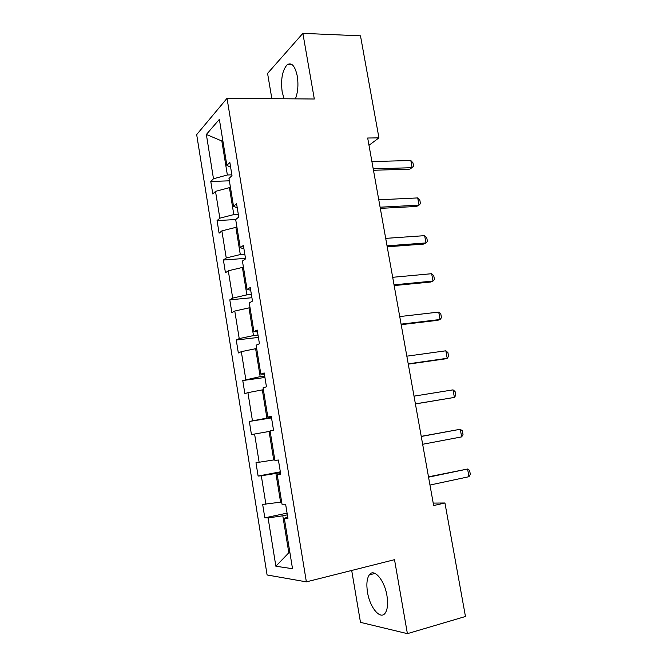 <?xml version="1.0" encoding="UTF-8"?>
<svg xmlns="http://www.w3.org/2000/svg" width="667" height="667" viewBox="0 0 667 667"><rect width="100%" height="100%" fill="white"/><g stroke="black" fill="none" stroke-linecap="round" stroke-linejoin="round"><path stroke-width="1" d="M386.952 595.648C384.475 579.89 373.803 567.792 369.276 574.896C366.867 578.556 366.275 584.342 367.509 592.246C369.81 607.529 380.498 620.443 385.284 612.981C387.627 609.304 388.186 603.527 386.952 595.648M295.414 98.858C297.924 92.304 298.549 84.742 297.282 76.155C295.056 65.925 291.696 62.114 287.202 64.716C282.316 70.243 280.649 79.331 282.174 91.954L284.067 98.766M351.692 570.46L360.48 622.353L407.404 633.65L465.458 616.491L444.939 502.993L433.208 503.093M196.682 134.617L267.092 574.971L306.37 581.866L227.03 98.324L196.682 134.617M227.03 98.324L314.307 99.008L302.876 33.35L267.575 73.395L271.853 98.674M302.876 33.35L360.488 35.826L378.939 137.869L367.684 138.019L433.65 505.553L444.939 502.993M287.344 514.832L282.8 515.799L288.819 552.776L275.871 566.233L268.092 517.934L264.824 517.85L287.068 513.123M289.887 552.526L288.819 552.776L289.945 552.901M282.8 515.799L268.092 517.934M280.448 472.578L275.913 473.437L280.59 502.176L262.665 504.41L264.824 517.85M265.916 504.385L261.314 475.788L258.112 476.063L280.332 471.836M270.152 431.299L269.084 431.474L273.72 459.947L255.97 462.748L258.112 476.063M259.146 462.364L254.586 434.025L251.459 434.651L249.341 421.461L271.527 417.901M263.382 389.736L262.323 389.895L266.908 418.101L249.341 421.461M252.443 420.727L247.924 392.655L244.864 393.622L242.763 380.549L264.932 377.48M256.678 348.566L255.619 348.699L260.172 376.647L242.763 380.549M245.806 379.473L241.321 351.659L238.336 352.968L236.251 340.012L258.396 337.419M250.042 307.77L248.983 307.879L253.485 335.576L239.22 338.603L236.251 340.012M239.22 338.603L234.784 311.039L231.866 312.681L229.798 299.842L251.918 297.715M243.463 267.35L242.404 267.434L246.865 294.872L232.7 298.099L229.798 299.842M232.7 298.099L228.306 270.785L225.446 272.753L223.403 260.03L245.498 258.362M236.935 227.289L235.885 227.355L240.303 254.544L226.238 257.962L223.403 260.03M226.238 257.962L221.878 230.89L219.093 233.183L217.067 220.577L235.693 219.551L240.262 247.707L243.38 245.423L245.581 258.871L242.429 261.039L247.057 289.445L250.25 287.519L252.468 301.1L249.25 302.91L253.919 331.591L257.187 330.023L259.43 343.738L256.128 345.181L260.839 374.129L264.19 372.936L266.45 386.785L263.073 387.852L267.834 417.083L271.261 416.275L273.545 430.248L270.093 430.94L274.896 460.447L278.406 460.022L280.707 474.137L277.172 474.437L282.024 504.235L285.618 504.21L287.944 518.459L284.325 518.367L292.521 568.718L275.871 566.233M230.474 187.594L229.423 187.635L233.809 214.582L219.835 218.184L217.067 220.577M219.835 218.184L215.516 191.362L212.79 193.964L210.78 181.474L229.373 180.824M222.886 140.987L221.836 140.995L227.364 174.979L213.49 178.764L210.78 181.474M213.49 178.764L206.353 134.467L219.368 119.368L226.863 165.383L229.84 162.406L231.991 175.604L228.989 178.473L233.533 206.353L236.577 203.718L238.753 217.042L235.684 219.56M280.607 473.537L277.172 474.437M281.649 501.959L280.59 502.176M275.913 473.437L261.314 475.788M274.779 459.755L273.72 459.947M269.084 431.474L254.586 434.025M271.336 416.7L267.834 417.083M271.444 417.375L266.908 418.101M262.323 389.895L247.924 392.655M264.39 374.129L260.839 374.129M264.699 376.021L260.172 376.647M255.619 348.699L241.321 351.659M257.504 331.966L253.919 331.591M258.012 335.051L253.485 335.576M248.983 307.879L234.784 311.039M250.692 290.195L247.057 289.445M251.384 294.447L246.865 294.872M242.404 267.434L228.306 270.785M243.939 248.816L240.262 247.707M244.822 254.219L240.303 254.544M235.885 227.355L221.878 230.89M237.252 207.821L233.533 206.353M238.311 214.349L233.809 214.582M229.423 187.635L215.516 191.362M230.624 167.209L226.863 165.383M407.404 633.65L394.522 559.68L306.37 581.866M368.993 145.306L378.939 137.869M231.866 174.837L227.364 174.979M222.736 140.02L221.836 140.995L206.353 134.467M287.71 517.058L284.325 518.367M371.911 161.556L410.822 160.514L412.965 162.84L413.623 166.408L409.913 169.118L373.47 170.277M410.822 160.514L412.139 167.684L373.22 168.884M378.773 199.8L417.709 197.924L419.835 200.133L420.502 203.743L416.767 206.436L380.307 208.371M417.709 197.924L419.034 205.153L380.098 207.195M385.693 238.377L424.646 235.651L426.763 237.752L427.439 241.387L425.988 242.938L423.687 244.072L387.202 246.798M424.646 235.651L425.988 242.938L387.035 245.84M392.68 277.297L431.649 273.703L433.75 275.696L434.425 279.365L433 281.057L430.657 282.024L394.164 285.568M431.649 273.703L433 281.057L394.03 284.826M399.725 316.567L438.711 312.089L440.804 313.965L441.479 317.667L440.07 319.501L437.685 320.31L401.184 324.679M438.711 312.089L440.07 319.501L401.092 324.154M406.837 356.178L445.831 350.8L447.907 352.568L448.599 356.303L447.207 358.287L444.781 358.938L408.262 364.14M445.831 350.8L447.207 358.287L408.212 363.84M414.015 396.148L453.018 389.862L455.077 391.512L455.778 395.273L454.402 397.415L415.408 403.944M453.018 389.862L454.402 397.415L415.399 403.877M421.252 436.476L460.263 429.265L462.314 430.799L463.015 434.592L461.664 436.885L422.653 444.28M461.664 436.885L460.263 429.265L421.227 436.36M428.556 477.172L467.575 469.018L469.61 470.427L470.318 474.254L468.993 476.697L429.965 485.042M468.993 476.697L467.575 469.018L428.489 476.822M375.046 573.412L369.276 574.896M292.371 64.849L287.202 64.716"/></g></svg>
